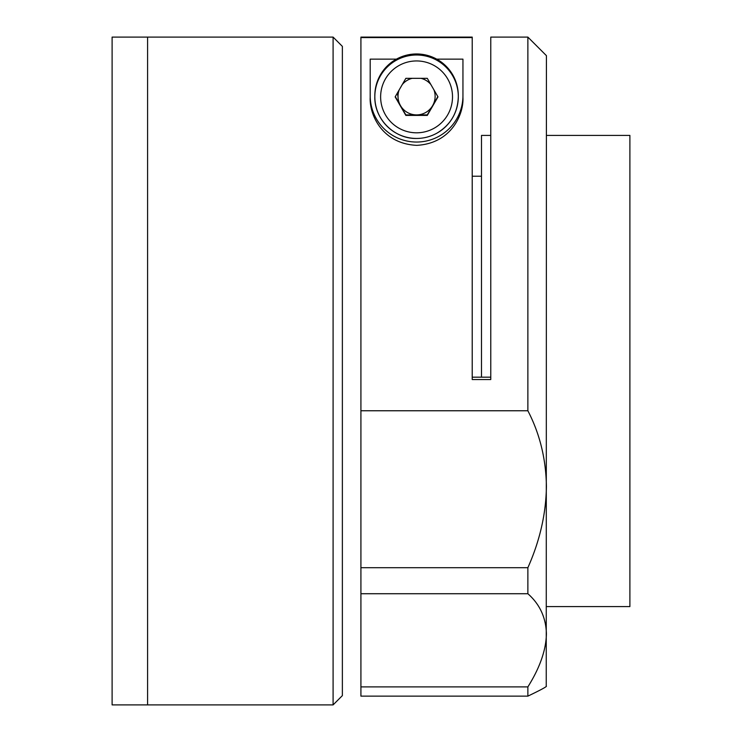 <?xml version="1.0" encoding="UTF-8"?>
<svg xmlns="http://www.w3.org/2000/svg" width="742" height="742" viewBox="0 0 742 742"><rect width="100%" height="100%" fill="white"/><g stroke="black" fill="none" stroke-linecap="round" stroke-linejoin="round"><path stroke-width="1.11" d="M147.593 371L147.593 37.1L112.107 37.1L112.107 704.9L147.593 704.9L147.593 371M333.093 37.1L342.368 46.375L342.368 695.625L333.093 704.9L333.093 37.1L147.593 37.1L147.593 704.9L333.093 704.9M546.418 606.585L629.893 606.585L629.893 135.415L546.418 135.415M481.493 377.168L481.493 135.415L490.768 135.415M490.768 379.542L472.218 379.542L472.218 37.1L360.918 37.1L360.918 410.762L527.868 410.762L527.868 37.1L490.768 37.1L490.768 379.542L490.768 377.168L472.218 377.168M527.868 37.1L546.418 55.65L546.242 686.526M527.868 410.762C539.796 433.699 545.982 458.908 546.418 486.4C546.038 513.714 539.851 540.816 527.868 567.695L527.868 593.73C539.796 604.238 545.982 617.622 546.418 633.863C546.038 650.14 539.851 667.809 527.868 686.888L360.918 686.888L360.918 696.135L527.868 696.135L527.868 686.888M360.918 37.573L472.218 37.573M546.418 686.248C546.038 687.092 539.851 690.394 527.868 696.135M527.868 593.73L360.918 593.73L360.918 567.695L527.868 567.695M360.918 593.73L360.918 686.888M360.918 410.762L360.918 567.695M360.918 565.775L360.918 130.342M436.713 59.147L462.943 59.147L462.943 97.564C463.833 113.637 451.85 143.419 416.763 145.349C381.509 143.679 369.33 113.906 370.193 97.564L370.193 59.147L396.423 59.147M462.943 95.69A46.375 46.356 0 0 1 416.568 142.047A46.375 46.356 0 0 1 370.193 95.69M397.554 92.713A19.014 19.004 180 0 0 398.027 96.803M374.831 95.69A41.737 41.728 0 0 1 416.568 53.962A41.737 41.728 0 0 1 458.306 95.69L458.306 96.729A41.737 41.728 0 0 1 416.568 138.448A41.737 41.728 0 0 1 374.831 96.729A41.737 41.728 0 0 1 416.568 55.001A41.737 41.728 0 0 1 458.306 96.729C457.777 112.58 450.756 124.656 437.242 132.976C430.833 136.593 423.932 138.42 416.568 138.457C394.262 139.023 374.256 119.026 374.831 96.729L374.831 95.69M399.177 89.893A18.55 18.541 180 0 0 416.568 114.899A18.55 18.541 180 0 0 433.959 89.893M395.152 96.877L405.855 78.327L427.281 78.327L437.984 96.877L427.281 115.418L405.855 115.418L395.152 96.877M437.836 96.618L427.281 114.899L405.855 114.899L395.3 96.618M402.285 84.523A18.55 18.541 0 0 1 412.2 78.327M420.937 78.327A18.55 18.541 0 0 1 430.852 84.523M427.281 114.899L427.281 115.418M405.855 114.899L405.855 115.418M452.509 96.877A35.941 35.931 180 0 0 416.568 60.946A35.941 35.931 180 0 0 380.627 96.877A35.941 35.931 180 0 0 416.568 132.809A35.941 35.931 180 0 0 452.509 96.877M481.493 176.225L472.218 176.225"/></g></svg>
